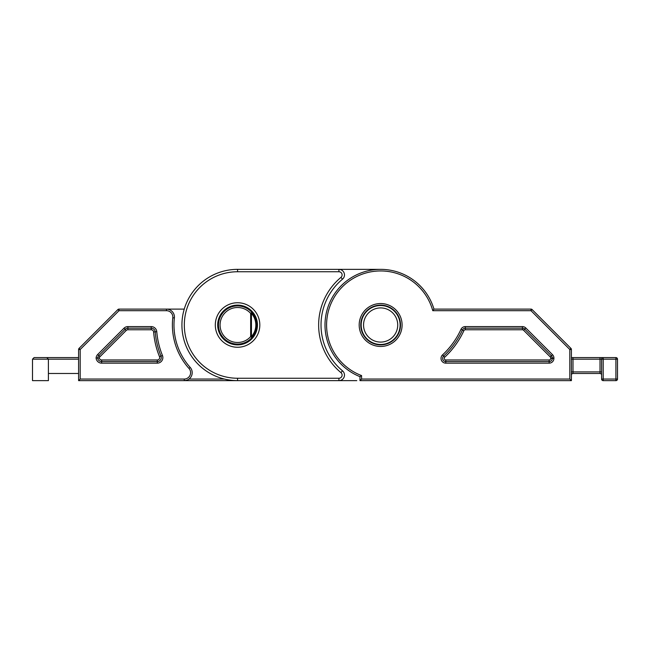 <?xml version="1.0" encoding="UTF-8"?>
<svg xmlns="http://www.w3.org/2000/svg" width="650" height="650" viewBox="0 0 650 650"><rect width="100%" height="100%" fill="white"/><g stroke="black" fill="none" stroke-linecap="round" stroke-linejoin="round"><path stroke-width="0.97" d="M344.484 375.074A5.566 5.566 0 0 1 338.918 380.64L237.567 380.64A55.64 55.64 0 0 1 181.927 325A55.64 55.64 0 0 1 237.567 269.36L338.918 269.36A5.566 5.566 0 0 1 342.477 279.199A59.613 59.613 0 0 0 342.477 370.801A5.566 5.566 0 0 1 338.918 380.64L356.793 380.64M257.441 325A19.874 19.874 0 0 0 237.567 305.126A19.874 19.874 0 0 0 217.693 325A19.874 19.874 0 0 0 237.567 344.874A19.874 19.874 0 0 0 257.441 325A19.874 19.874 0 0 1 237.567 344.874A19.874 19.874 0 0 1 217.693 325M361.164 325A19.476 19.476 0 0 1 380.64 305.524A19.476 19.476 0 0 1 400.116 325A19.476 19.476 0 0 1 380.64 344.476A19.476 19.476 0 0 1 361.164 325A19.476 19.476 0 0 1 380.64 305.524A19.476 19.476 0 0 1 400.116 325M356.793 269.36L380.64 269.36L338.918 269.36L338.918 271.749L237.567 271.749L237.567 269.36M255.84 325C255.783 320.604 254.321 316.737 251.444 313.406A1.593 0.561 -41.5 0 0 251.851 312.349C254.987 315.981 256.579 320.198 256.644 325A19.078 19.078 0 0 0 251.851 312.349L250.656 313.406A17.485 17.485 0 0 0 225.453 312.39A17.485 17.485 0 0 0 225.453 337.61A17.485 17.485 0 0 0 250.656 336.594L250.656 313.406L251.444 313.406L251.444 336.594C254.321 333.263 255.783 329.396 255.84 325L256.644 325C256.579 329.802 254.987 334.019 251.851 337.651A19.078 19.078 0 0 0 256.644 325M192.197 372.694A7.946 7.946 0 0 0 190.174 367.388A63.586 63.586 0 0 1 174.379 317.931L172.794 317.761A6.362 6.362 0 0 0 166.473 310.692L118.999 310.692L118.999 309.099L166.473 309.099A7.946 7.946 0 0 1 174.379 317.931A63.586 63.586 0 0 0 190.174 367.388A7.946 7.946 0 0 1 184.251 380.64L78.601 380.64L78.601 349.505L78.601 359.182L32.5 359.182L32.5 380.64L48.401 380.64L48.401 359.182L46.808 357.589L78.601 357.589M157.292 361.562A3.973 3.973 0 0 0 160.972 356.094A82.664 82.664 0 0 1 155.188 331.825A3.973 3.973 0 0 0 151.222 328.177L127.888 328.177A3.973 3.973 0 0 0 125.076 329.347L98.841 355.582L125.076 329.347L123.955 328.217A5.566 5.566 0 0 1 127.888 326.592L151.222 326.592A5.566 5.566 0 0 1 156.772 331.695A81.071 81.071 0 0 0 162.451 355.493A5.566 5.566 0 0 1 157.292 363.155L157.292 359.97A2.381 2.381 0 0 0 159.502 356.688A84.256 84.256 0 0 1 153.603 331.955A2.381 2.381 0 0 0 151.222 329.769L127.888 329.769A2.381 2.381 0 0 0 126.206 330.468L99.962 356.704A2.381 2.381 0 0 0 99.304 357.988L97.695 357.988A3.973 3.973 0 0 0 101.652 361.562L157.292 361.562M166.473 310.692L166.473 309.099L184.251 309.099L166.473 309.099A7.946 7.946 0 0 1 174.428 317.054M181.927 325A55.64 55.64 0 0 0 237.567 380.64L184.251 380.64L186.696 380.25M48.401 373.482L78.601 373.482L78.601 359.182M78.601 373.482L78.601 380.64L80.194 379.048L184.251 379.048A6.362 6.362 0 0 0 188.987 368.452A65.179 65.179 0 0 1 172.794 317.761M80.194 347.254L117.878 309.571A1.593 1.593 0 0 1 118.999 309.099A1.593 1.593 0 0 0 117.878 309.571L79.064 348.376L78.601 349.505A1.593 1.593 0 0 1 79.064 348.376L80.194 349.505L80.194 379.048M46.808 357.589L34.093 357.589L46.808 357.589L48.401 359.182M34.093 357.589L32.5 359.182L34.093 357.589M79.064 348.376L78.601 349.505L80.194 349.505L118.999 310.692L117.878 309.571A1.593 1.593 0 0 1 118.999 309.099M157.292 363.155L101.652 363.155A5.566 5.566 0 0 1 96.103 357.988L97.695 357.988A3.973 3.973 0 0 0 101.652 361.562L101.652 359.97L157.292 359.97M99.962 356.704L98.841 355.582A3.973 3.973 0 0 0 97.695 357.988A3.973 3.973 0 0 1 98.841 355.582L97.719 354.461L123.955 328.217M251.851 337.651A1.593 0.561 -138.5 0 0 251.444 336.594L250.656 336.594L251.851 337.651A19.078 19.078 0 0 1 218.489 325A19.078 19.078 0 0 1 251.851 312.349A19.078 19.078 0 0 0 218.489 325A19.078 19.078 0 0 0 251.851 337.651M400.506 325A19.874 19.874 0 0 0 380.64 305.126A19.874 19.874 0 0 0 360.766 325A19.874 19.874 0 0 0 380.64 344.874A19.874 19.874 0 0 0 400.506 325M442.544 354.892L443.633 356.054A3.177 3.177 0 0 0 445.794 361.562L549.144 361.562A3.177 3.177 0 0 0 552.321 358.386L552.321 358.061A3.177 3.177 0 0 0 551.395 355.818L524.688 329.111A3.177 3.177 0 0 0 522.438 328.177L465.311 328.177A3.177 3.177 0 0 0 462.418 330.037A82.664 82.664 0 0 1 443.633 356.054L444.714 357.224A1.593 1.593 0 0 0 445.794 359.97L445.794 363.155A4.769 4.769 0 0 1 442.544 354.892A81.071 81.071 0 0 0 460.972 329.371A4.769 4.769 0 0 1 465.311 326.592L522.438 326.592A4.769 4.769 0 0 1 525.809 327.99L552.516 354.689A4.769 4.769 0 0 1 553.914 358.061L553.914 358.386A4.769 4.769 0 0 1 549.144 363.155L445.794 363.155A4.769 4.769 0 0 1 441.033 358.386M600.015 357.589L600.015 359.182L572.991 359.182L572.991 371.898L600.015 371.898L600.015 359.182L603.192 359.182L603.192 357.589L615.908 357.589L615.908 359.182L603.192 359.182L603.192 379.048L615.908 379.048L615.908 359.182L617.5 359.182L617.5 379.048A1.593 1.593 0 0 1 615.908 380.64L603.192 380.64A1.593 1.593 0 0 1 601.599 379.048L601.599 359.182A1.593 1.593 0 0 1 603.192 357.589L571.399 357.589M570.936 348.376L569.806 349.505L571.399 349.505A1.593 1.593 0 0 0 570.936 348.376A1.593 1.593 0 0 1 571.399 349.505L571.399 380.64L359.97 380.64L359.97 376.659A55.64 55.64 0 0 1 343.119 283.912A55.64 55.64 0 0 1 433.956 309.099L531.001 309.099A1.593 1.593 0 0 1 532.122 309.571L570.936 348.376L532.122 309.571A1.593 1.593 0 0 0 531.001 309.099L531.001 310.692L432.762 310.692L433.956 309.099A55.64 55.64 0 0 0 397.832 272.082M572.991 373.482A1.593 1.593 0 0 0 571.399 375.074L571.399 371.898L572.991 371.898L572.991 373.482L600.015 373.482A1.593 1.593 0 0 1 601.599 375.074A1.593 1.593 0 0 0 600.015 373.482L600.015 371.898L601.599 371.898M522.438 329.769L522.438 328.177A3.177 3.177 0 0 1 524.688 329.111L523.567 330.233A1.593 1.593 0 0 0 522.438 329.769L465.311 329.769A1.593 1.593 0 0 0 463.864 330.696A84.256 84.256 0 0 1 444.714 357.224M550.737 358.386L552.321 358.386A3.177 3.177 0 0 1 549.144 361.562L549.144 359.97A1.593 1.593 0 0 0 550.737 358.386L550.737 358.061A1.593 1.593 0 0 0 550.266 356.939L523.567 330.233M550.266 356.939L551.395 355.818A3.177 3.177 0 0 1 552.321 358.061L553.914 358.061M617.5 359.182A1.593 1.593 0 0 0 615.908 357.589M532.122 309.571L531.001 310.692L569.806 349.505L569.806 379.048L571.399 380.64M432.762 310.692A54.047 54.047 0 0 0 344.232 285.049A54.047 54.047 0 0 0 361.562 375.57L359.97 376.659M361.562 375.57L361.562 379.048L359.97 380.64M344.484 274.926A5.566 5.566 0 0 1 342.477 279.199L340.957 277.371A3.177 3.177 0 0 0 338.918 271.749M338.918 380.64L338.918 378.251A3.177 3.177 0 0 0 340.957 372.629A61.994 61.994 0 0 1 340.957 277.371M215.312 325A22.254 22.254 0 0 1 237.567 302.746A22.254 22.254 0 0 1 259.821 325A22.254 22.254 0 0 1 237.567 347.254A22.254 22.254 0 0 1 215.312 325M397.727 325A17.087 17.087 0 0 0 380.64 307.913A17.087 17.087 0 0 0 363.553 325A17.087 17.087 0 0 0 380.64 342.087A17.087 17.087 0 0 0 397.727 325M342.477 370.801L340.957 372.629M237.567 380.64L237.567 378.251L338.918 378.251M237.567 271.749A53.251 53.251 0 0 0 184.316 325A53.251 53.251 0 0 0 237.567 378.251M161.265 357.589A3.973 3.973 0 0 0 160.972 356.094L159.502 356.688M184.251 380.64L184.251 379.048M186.298 365.243A65.179 65.179 0 0 0 188.987 368.452L190.174 367.388M99.304 357.988A2.381 2.381 0 0 0 101.652 359.97M189.02 379.048L224.364 379.048M98.077 361.847A5.566 5.566 0 0 1 96.103 358.004A5.566 5.566 0 0 1 97.719 354.461M162.451 355.493L160.972 356.094A82.664 82.664 0 0 1 155.188 331.825A3.973 3.973 0 0 0 151.222 328.177L151.222 329.769M127.888 329.769L127.888 328.177A3.973 3.973 0 0 0 125.076 329.347L126.206 330.468M156.772 331.695L153.603 331.955M151.222 328.177L151.222 326.592M127.888 328.177L127.888 326.592M101.652 363.155L101.652 361.562M359.182 325A21.458 21.458 0 0 1 380.64 303.542A21.458 21.458 0 0 1 402.098 325A21.458 21.458 0 0 1 380.64 346.458A21.458 21.458 0 0 1 359.182 325M361.562 379.048L569.806 379.048M445.794 359.97L549.144 359.97M615.908 380.64L615.908 379.048L617.5 379.048M571.399 359.182L572.991 359.182L572.991 357.589M603.192 380.64L603.192 379.048L601.599 379.048M460.972 329.371L463.864 330.696M465.311 326.592L465.311 329.769M550.737 358.061L552.321 358.061M553.914 358.386L552.321 358.386M549.144 363.155L549.144 361.562M551.395 355.818L552.516 354.689M524.688 329.111L525.809 327.99M522.438 328.177L522.438 326.592"/></g></svg>
